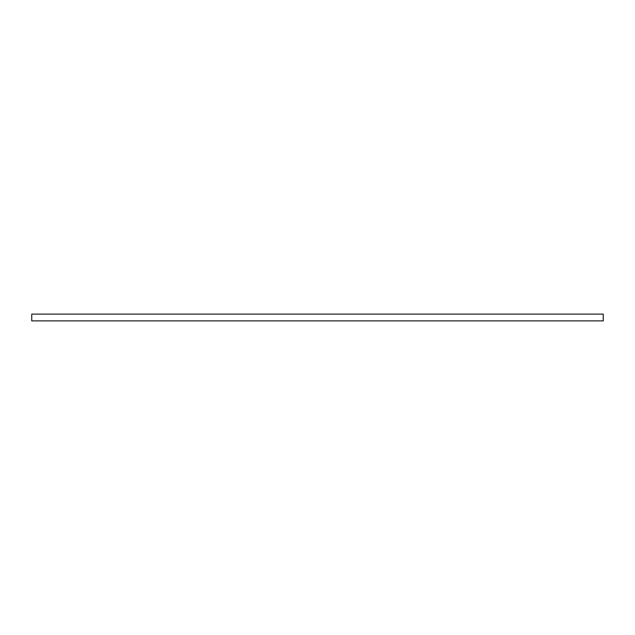 <?xml version="1.0" encoding="UTF-8"?>
<svg xmlns="http://www.w3.org/2000/svg" width="635" height="635" viewBox="0 0 635 635"><rect width="100%" height="100%" fill="white"/><g stroke="black" fill="none" stroke-linecap="round" stroke-linejoin="round"><path stroke-width="0.95" d="M31.75 314.119L31.75 320.881L603.25 320.881L603.25 314.119L31.75 314.119"/></g></svg>
